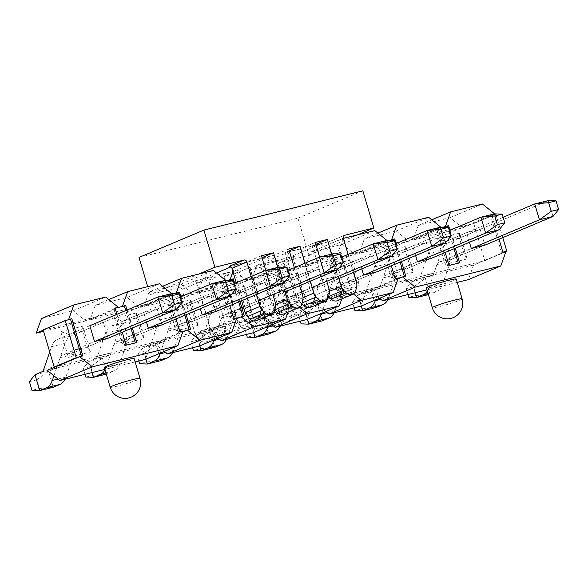 <?xml version="1.0" encoding="UTF-8"?>
<svg xmlns="http://www.w3.org/2000/svg" width="588" height="588" viewBox="0 0 588 588"><rect width="100%" height="100%" fill="white"/><g stroke="black" fill="none" stroke-linecap="round" stroke-linejoin="round"><path stroke-width="0.44" stroke-dasharray="2.94 2.21" d="M139.018 257.426L297.947 218.177L308.965 255.346L279.822 262.542A2.595 2.176 67.1 0 0 279.55 262.638A2.595 2.176 67.1 0 0 278.44 265.548L291.589 309.935A7.776 6.527 -112.9 0 1 291.729 314.367L290.898 317.755A7.122 5.983 -112.9 0 1 287.708 321.702A7.122 5.983 -112.9 0 1 281.24 320.137L278.646 317.594A7.776 6.527 -112.9 0 1 276.331 313.705L262.446 266.834L250.37 269.819L264.247 316.689A7.776 6.527 -112.9 0 1 264.394 321.114L263.564 324.502A7.122 5.983 -112.9 0 1 260.374 328.449A7.122 5.983 -112.9 0 1 253.898 326.891L251.311 324.348A7.776 6.527 -112.9 0 1 248.996 320.46L235.112 273.589L223.881 276.36L237.765 323.231A7.776 6.527 -112.9 0 1 237.905 327.656L237.074 331.044A7.122 5.983 -112.9 0 1 233.884 334.991A7.122 5.983 -112.9 0 1 227.409 333.433L224.822 330.89A7.776 6.527 -112.9 0 1 222.507 327.001L208.622 280.131L196.539 283.115L210.423 329.978A7.776 6.527 -112.9 0 1 210.57 334.41L209.74 337.799A7.122 5.983 -112.9 0 1 206.542 341.746A7.122 5.983 -112.9 0 1 200.074 340.18L197.487 337.637A7.776 6.527 -112.9 0 1 195.165 333.749L182.015 289.355A2.595 2.176 67.1 0 0 179.164 287.407L150.028 294.603L147.684 286.687M211.467 276.823L225.351 323.687A7.776 6.527 -112.9 0 1 225.498 328.119L224.66 331.507A7.122 5.983 -112.9 0 1 221.47 335.454A7.122 5.983 -112.9 0 1 215.002 333.888L212.415 331.345A7.776 6.527 -112.9 0 1 210.092 327.457L196.943 283.071A2.595 2.176 67.1 0 0 194.091 281.115L211.467 276.823L196.539 283.115M198.7 274.082L150.028 294.603M208.622 280.131L223.55 273.839L238.801 270.068L223.881 276.36M235.112 273.589L250.04 267.297L265.291 263.527L250.37 269.819M262.446 266.834L277.374 260.543L294.75 256.258L279.822 262.542M308.965 255.346L357.636 234.832M328.611 296.528A7.776 6.527 -112.9 0 1 326.303 292.648L312.419 245.777L329.794 241.484A2.595 2.176 67.1 0 0 329.523 241.572A2.595 2.176 67.1 0 0 328.405 244.483L341.554 288.877A7.776 6.527 -112.9 0 1 341.701 293.302L340.871 296.69A7.122 5.983 -112.9 0 1 337.674 300.637M312.419 245.777L315.822 244.343M315.264 242.469L300.336 248.761L314.22 295.624A7.776 6.527 -112.9 0 1 314.367 300.056L313.536 303.445A7.122 5.983 -112.9 0 1 310.339 307.392M301.916 303.908L301.284 303.283A7.776 6.527 -112.9 0 1 298.961 299.395L285.077 252.524L300.336 248.761M285.077 252.524L289.289 250.753M288.774 249.011L273.846 255.302L287.73 302.166A7.776 6.527 -112.9 0 1 287.877 306.598L287.047 309.986A7.122 5.983 -112.9 0 1 283.85 313.933M274.787 309.817A7.776 6.527 -112.9 0 1 272.472 305.936L258.588 259.065L273.846 255.302M258.588 259.065L261.991 257.632M261.44 255.758L246.512 262.05L260.396 308.921A7.776 6.527 -112.9 0 1 260.543 313.345L259.705 316.734A7.122 5.983 -112.9 0 1 256.515 320.68M229.136 266.342L246.512 262.05M362.847 190.828L297.947 218.177M277.374 260.543L291.258 307.414A7.776 6.527 67.1 0 0 293.574 311.302L296.161 313.845A7.122 5.983 67.1 0 0 302.636 315.411A7.122 5.983 67.1 0 0 305.826 311.464L306.657 308.075A7.776 6.527 67.1 0 0 306.517 303.643L293.368 259.257A2.595 2.176 -112.9 0 1 294.478 256.346A2.595 2.176 -112.9 0 1 294.75 256.258M250.04 267.297L263.916 314.168A7.776 6.527 67.1 0 0 266.239 318.057L268.826 320.6A7.122 5.983 67.1 0 0 275.294 322.158A7.122 5.983 67.1 0 0 278.491 318.211L279.322 314.823A7.776 6.527 67.1 0 0 279.175 310.398L265.291 263.527M223.55 273.839L237.427 320.71A7.776 6.527 67.1 0 0 239.75 324.598L242.337 327.141A7.122 5.983 67.1 0 0 248.805 328.699A7.122 5.983 67.1 0 0 252.002 324.752L252.833 321.364A7.776 6.527 67.1 0 0 252.686 316.939L238.801 270.068M265.761 270.362L272.928 294.551M277.845 267.378L284.452 289.693M299.63 285.665L294.309 267.702M305.025 263.181L310.346 281.145M326.752 281.255L319.593 257.066M331.669 254.089L338.276 276.404M353.454 272.369L348.14 254.406M251.201 276.478L256.522 294.441M241.594 300.733L236.273 282.769M407.94 294.559L406.176 288.627L413.599 286.797L416.164 295.47L408.748 297.3M416.164 295.47L428.424 294.595M415.069 292.802L411.776 281.689L406.176 288.627M503.13 217.259L434.179 246.321A24.872 13.406 -103.9 0 0 428.307 253.641L420.486 276.404A8.291 4.469 76.1 0 1 418.524 278.844L411.776 281.689L425.337 278.337L413.599 286.797M418.524 278.844L432.092 275.493L425.337 278.337L430.034 294.198L436.788 291.354L428.101 293.5M432.092 275.493A8.291 4.469 -103.9 0 0 434.047 273.06L441.867 250.29A24.872 13.406 76.1 0 1 447.74 242.976L548.303 200.589L552.999 216.45M427.366 291.023A24.872 13.406 -103.9 0 0 429.093 287.392L436.913 264.622A8.291 4.469 76.1 0 1 438.876 262.182L471.297 248.518L450.533 257.272L464.094 253.92L484.865 245.167L452.437 258.838A8.291 4.469 -103.9 0 0 450.481 261.27L442.661 284.041A24.872 13.406 76.1 0 1 436.788 291.354M354.108 307.855L352.352 301.916L359.768 300.086L362.34 308.759L354.924 310.589M362.34 308.759L376.21 307.495L371.513 291.633L359.768 300.086M361.216 306.01L357.952 294.978L352.352 301.916M449.305 230.555L380.348 259.617A24.872 13.406 -103.9 0 0 374.475 266.93L366.655 289.7A8.291 4.469 76.1 0 1 364.7 292.133L357.952 294.978L371.513 291.633L378.26 288.789A8.291 4.469 -103.9 0 0 380.223 286.349L388.043 263.578A24.872 13.406 76.1 0 1 393.916 256.265L494.479 213.878L499.175 229.739M375.511 299.983L383.089 277.911A8.291 4.469 76.1 0 1 385.052 275.478L417.473 261.807L396.709 270.561L410.27 267.217L431.033 258.463L398.613 272.126A8.291 4.469 -103.9 0 0 396.65 274.567L388.83 297.33A24.872 13.406 76.1 0 1 387.933 299.498M300.284 321.144L298.528 315.212L305.944 313.382L308.516 322.055L301.1 323.885M308.516 322.055L322.386 320.783L317.689 304.922L305.944 313.382M307.392 319.299L304.128 308.274L298.528 315.212M395.481 243.844L326.524 272.906A24.872 13.406 -103.9 0 0 320.651 280.226L312.831 302.989A8.291 4.469 76.1 0 1 310.876 305.429L304.128 308.274L317.689 304.922L324.436 302.078A8.291 4.469 -103.9 0 0 326.391 299.645L334.212 276.875A24.872 13.406 76.1 0 1 340.084 269.561L440.655 227.174L445.351 243.035M321.687 313.279L329.265 291.207A8.291 4.469 76.1 0 1 331.22 288.767L363.649 275.103L342.885 283.857L356.446 280.505L377.209 271.752L344.788 285.423A8.291 4.469 -103.9 0 0 342.826 287.855L335.006 310.626A24.872 13.406 76.1 0 1 334.109 312.794M246.46 334.44L244.704 328.501L252.12 326.671L254.692 335.344L247.269 337.174M254.692 335.344L268.562 334.08L263.865 318.218L252.12 326.671M253.568 332.595L250.297 321.562L244.704 328.501M341.657 257.14L272.7 286.202A24.872 13.406 -103.9 0 0 266.827 293.515L259.007 316.285A8.291 4.469 76.1 0 1 257.052 318.718L250.297 321.562L263.865 318.218L270.612 315.374A8.291 4.469 -103.9 0 0 272.567 312.934L280.388 290.163A24.872 13.406 76.1 0 1 286.26 282.85L386.83 240.463L391.527 256.324M338.901 278.506L290.957 298.711A8.291 4.469 -103.9 0 0 289.002 301.152L281.182 323.914A24.872 13.406 76.1 0 1 280.285 326.083M267.856 326.568L275.441 304.496A8.291 4.469 76.1 0 1 277.396 302.063L312.199 287.392M192.636 347.728L190.879 341.797L198.296 339.967L200.861 348.64L193.445 350.47M200.861 348.64L214.738 347.368L210.034 331.507L198.296 339.967M199.744 345.884L196.473 334.859L190.879 341.797M287.833 270.429L218.876 299.49A24.872 13.406 -103.9 0 0 213.003 306.811L205.183 329.574A8.291 4.469 76.1 0 1 203.22 332.014L196.473 334.859L210.034 331.507L216.788 328.663A8.291 4.469 -103.9 0 0 218.743 326.23L226.564 303.459A24.872 13.406 76.1 0 1 232.436 296.146L332.999 253.759L337.703 269.62M285.077 291.795L237.133 312.007A8.291 4.469 -103.9 0 0 235.178 314.44L227.358 337.211A24.872 13.406 76.1 0 1 226.461 339.379M214.032 339.864L221.617 317.792A8.291 4.469 76.1 0 1 223.572 315.352L258.375 300.689M138.812 361.025L137.048 355.086L144.472 353.256L147.037 361.929L139.621 363.759M147.037 361.929L160.906 360.664L156.21 344.803L144.472 353.256M145.912 359.18L142.649 348.147L137.048 355.086M234.002 283.725L165.052 312.787A24.872 13.406 -103.9 0 0 159.179 320.1L151.359 342.87A8.291 4.469 76.1 0 1 149.396 345.303L142.649 348.147L156.21 344.803L162.957 341.959A8.291 4.469 -103.9 0 0 164.919 339.519L172.74 316.748A24.872 13.406 76.1 0 1 178.612 309.435L279.175 267.048L283.872 282.909M160.208 353.153L167.786 331.081A8.291 4.469 76.1 0 1 169.748 328.648L202.169 314.977L181.405 323.731L194.966 320.386L215.737 311.633L183.309 325.296A8.291 4.469 -103.9 0 0 181.354 327.736L173.534 350.499A24.872 13.406 76.1 0 1 172.629 352.668M84.981 374.313L83.224 368.382L90.64 366.552L93.213 375.225L85.797 377.055M93.213 375.225L106.318 374.144M92.118 372.557L88.825 361.444L83.224 368.382M180.178 297.014L111.22 326.075A24.872 13.406 -103.9 0 0 105.348 333.396L97.527 356.159A8.291 4.469 76.1 0 1 95.572 358.599L88.825 361.444L102.386 358.092L90.64 366.552M95.572 358.599L109.133 355.248L102.386 358.092L107.082 373.953L113.829 371.109L105.994 373.042M109.133 355.248A8.291 4.469 -103.9 0 0 111.095 352.815L118.916 330.044A24.872 13.406 76.1 0 1 124.788 322.731L225.351 280.344L230.048 296.205M105.017 369.749A24.872 13.406 -103.9 0 0 106.141 367.147L113.962 344.377A8.291 4.469 76.1 0 1 115.917 341.937L148.345 328.273L127.581 337.027L141.142 333.675L161.906 324.921L129.485 338.592A8.291 4.469 -103.9 0 0 127.522 341.025L119.702 363.796A24.872 13.406 76.1 0 1 113.829 371.109M29.4 381.671L36.816 379.841L39.389 388.514L31.973 390.344M39.389 388.514L53.258 387.249L48.561 371.388L36.816 379.841M35.001 374.74L48.561 371.388L55.309 368.544A8.291 4.469 -103.9 0 0 57.264 366.103L65.084 343.333A24.872 13.406 76.1 0 1 70.957 336.02L171.527 293.632L176.224 309.494M53.912 375.783L60.138 357.673A8.291 4.469 76.1 0 1 62.093 355.233L94.521 341.562L73.75 350.316L87.318 346.971L108.082 338.218L75.654 351.881A8.291 4.469 -103.9 0 0 73.698 354.321L65.878 377.084A24.872 13.406 76.1 0 1 64.981 379.253M90.427 351.969L82.79 326.2L60.755 331.639L68.384 357.416L90.427 351.969L87.318 346.971L82.614 331.11L69.053 334.454L89.824 325.708L57.396 339.372A24.872 13.406 -103.9 0 0 51.523 346.685L49.715 351.955M43.269 330.199L94.881 317.101L85.789 320.93L73.228 310.736L41.425 318.586M67.355 320.041L43.174 329.868M73.228 310.736L105.678 297.058M85.789 320.93L43.608 331.345M82.842 355.887L81.482 356.218M78.366 357.217L81.548 356.431M116.916 314.286L122.238 332.249M126.075 345.207L124.774 345.751L113.763 308.582L115.123 308.244M115.064 308.038L113.763 308.582M121.179 306.752L99.115 316.05L94.881 317.101L116.946 307.796M82.79 326.2L82.614 331.11L103.385 322.356L108.082 338.218M89.824 325.708L103.385 322.356M68.384 357.416L73.75 350.316L69.053 334.454L60.755 331.639M108.795 299.586L95.249 305.297L90.03 319.879L99.115 316.05L473.774 223.528L484.784 260.697L56.301 366.515M437.531 238.596L445.167 264.365L467.203 258.926L459.573 233.149L437.531 238.596L445.836 241.411L466.6 232.657L480.161 229.305L484.865 245.167M383.707 251.884L391.343 277.661L413.379 272.215L405.742 246.446L383.707 251.884L392.012 254.7L412.776 245.953L426.337 242.601L431.033 258.463M329.883 265.181L337.512 290.95L359.555 285.511L351.918 259.734L329.883 265.181L338.181 267.996L358.952 259.242L372.513 255.89L377.209 271.752M276.059 278.469L283.688 304.246L305.731 298.8L298.094 273.03L276.059 278.469L284.357 281.284L305.128 272.538L318.689 269.186L323.385 285.048L309.825 288.392L305.128 272.538M222.227 291.766L229.864 317.535L251.907 312.096L244.27 286.319L222.227 291.766L230.533 294.581L251.296 285.827L264.865 282.475L269.561 298.337L256 301.688L251.296 285.827M168.403 305.054L176.04 330.831L198.075 325.385L190.446 299.615L168.403 305.054L176.709 307.869L197.472 299.123L211.033 295.771L215.737 311.633M114.579 318.351L122.216 344.12L144.251 338.681L136.614 312.904L114.579 318.351L122.877 321.166L143.648 312.412L157.209 309.06L161.906 324.921M136.666 342.591L124.774 345.751M131.043 328.538L125.722 310.574M271.965 324.841L262.52 317.175L312.103 304.929L343.252 291.802L347.493 290.751L316.344 303.886L365.934 291.633L397.084 278.506L393.901 279.293L382.891 242.124L386.073 241.337L354.924 254.464L342.363 244.27L310.552 252.127L305.334 266.709L336.483 253.582L330.368 254.869L341.378 292.038L340.077 292.581L329.067 255.412L332.242 254.626L301.093 267.76L251.51 280.006L282.659 266.871L278.418 267.922L247.269 281.049L234.708 270.855L202.904 278.712L197.686 293.294L228.835 280.167M506.033 251.377L473.583 265.048L370.168 290.59L398.069 278.83M398.289 278.212L397.084 278.506L398.377 277.962M262.52 317.175L293.669 304.047L286.253 305.878L275.243 268.709L279.719 267.371L267.158 257.176L235.347 265.034L232.98 271.649M236.589 318.711L208.696 330.471L258.279 318.218L290.729 304.547L287.995 312.184M164.309 351.426L154.864 343.76L204.455 331.514L236.817 318.086M154.864 343.76L182.765 332M47.216 370.344L150.631 344.803L181.78 331.676L178.598 332.463L167.587 295.294L170.77 294.507L139.621 307.634L127.059 297.44L95.249 305.297M182.986 331.382L181.78 331.676L183.074 331.132M90.03 319.879L139.621 307.634M175.004 293.456L143.854 306.591L193.445 294.345L180.883 284.151L149.08 292.001L143.854 306.591M173.974 293.713L170.77 294.507L172.064 293.956L171.674 293.64M227.799 280.425L224.594 281.211L193.445 294.345M197.686 293.294L247.269 281.049M305.334 266.709L354.924 254.464M390.307 240.286L359.158 253.421L408.748 241.176L396.187 230.981L364.376 238.831L359.158 253.421M389.278 240.543L386.073 241.337L387.367 240.786L386.978 240.47M443.102 227.255L439.897 228.041L408.748 241.176M502.769 237.618L495.838 214.23L462.572 227.879L412.982 240.124L444.131 226.997M495.838 214.23L473.774 223.528M484.784 260.697L505.871 251.811M499.014 239.206L491.84 214.987L490.546 215.539L501.557 252.708L505.945 251.62M122.216 344.12L127.581 337.027L122.877 321.166L136.445 317.814L136.614 312.904M157.209 309.06L136.445 317.814L141.142 333.675L144.251 338.681M176.04 330.831L181.405 323.731L176.709 307.869L190.269 304.525L190.446 299.615M211.033 295.771L190.269 304.525L194.966 320.386L198.075 325.385M256 301.688L235.229 310.442L230.533 294.581L244.094 291.229L244.27 286.319M251.907 312.096L248.79 307.09L235.229 310.442L229.864 317.535M269.561 298.337L248.79 307.09L244.094 291.229L264.865 282.475M309.825 288.392L289.053 297.146L284.357 281.284L297.918 277.94L298.094 273.03M305.731 298.8L302.622 293.802L289.053 297.146L283.688 304.246M323.385 285.048L302.622 293.802L297.918 277.94L318.689 269.186M337.512 290.95L342.885 283.857L338.181 267.996L351.749 264.644L351.918 259.734M372.513 255.89L351.749 264.644L356.446 280.505L359.555 285.511M391.343 277.661L396.709 270.561L392.012 254.7L405.573 251.355L405.742 246.446M426.337 242.601L405.573 251.355L410.27 267.217L413.379 272.215M445.167 264.365L450.533 257.272L445.836 241.411L459.397 238.059L459.573 233.149M480.161 229.305L459.397 238.059L464.094 253.92L467.203 258.926M127.023 310.023L132.344 327.986M365.934 291.633L360.709 306.223M379.613 298.256L370.168 290.59M401.317 277.462L404.434 276.463M400.171 262.072L393.842 240.69M316.344 303.886L325.789 311.544M353.388 293.934L348.794 290.207L347.493 290.751L350.676 289.965L339.666 252.796L336.483 253.582L337.784 253.031L343.002 238.449L310.552 252.127M341.819 298.895L344.553 291.251L340.077 292.581M312.103 304.929L306.885 319.512M294.963 303.496L293.669 304.047L296.844 303.261L285.834 266.092L287.135 265.541L298.145 302.717L294.963 303.496L299.557 307.23M258.279 318.218L253.06 332.808M285.834 266.092L282.659 266.871L283.953 266.327L289.178 251.737L256.728 265.416L251.51 280.006M208.696 330.471L218.141 338.129M204.455 331.514L199.236 346.097M236.905 317.836L232.429 319.166L221.419 281.997L225.895 280.667L222.712 281.454L229.886 305.664M239.845 317.336L242.962 316.344M238.699 301.953L232.363 280.572M150.631 344.803L145.405 359.393M186.014 330.632L189.13 329.633M184.867 315.241L178.539 293.86M135.13 361.929L104.914 369.396M127.059 297.44L159.502 283.761M162.619 286.29L149.08 292.001M180.883 284.151L213.334 270.473M225.498 280.344L225.895 280.667M235.347 265.034L231.047 266.849M216.45 273.001L202.904 278.712M234.708 270.855L267.158 257.176M301.093 267.76L288.532 257.566L256.728 265.416M288.532 257.566L320.982 243.888L333.543 254.082M342.363 244.27L374.806 230.592M377.922 233.12L364.376 238.831M396.187 230.981L428.63 217.303M449.026 265.453L447.725 265.996L436.715 228.828L439.897 228.041L441.191 227.497L440.802 227.174M462.572 227.879L450.011 217.685L418.208 225.542L431.746 219.831M418.208 225.542L412.982 240.124M447.725 265.996L458.258 263.174M454.002 248.783L447.666 227.402M450.011 217.685L482.461 204.007M490.546 215.539L493.722 214.752L495.022 214.201L494.626 213.885M473.583 265.048L468.364 279.638M457.236 282.387L427.02 289.847M146.493 322.026L143.648 312.412M200.324 308.729L197.472 299.123M361.796 268.856L358.952 259.242M415.62 255.559L412.776 245.953M469.452 242.271L466.6 232.657M104.333 367.441A15.545 1.11 163.5 0 0 115.344 365.288A15.545 1.11 163.5 0 0 131.955 359.885A15.545 1.11 163.5 0 0 134.145 358.606M172.064 293.956L168.888 294.742L176.062 318.961M339.666 252.796L340.959 252.252L351.969 289.421L350.676 289.965M348.794 290.207L351.969 289.421M387.367 240.786L384.192 241.572L391.365 265.791M343.385 238.353L343.002 238.449M340.959 252.252L337.784 253.031M393.901 279.293L395.202 278.741M456.251 279.065A15.545 1.11 -16.5 0 1 454.061 280.336A15.545 1.11 -16.5 0 1 437.45 285.746A15.545 1.11 -16.5 0 1 426.44 287.892M441.191 227.497L438.016 228.284L445.19 252.495M401.472 261.528L396.15 243.564M491.84 214.987L495.022 214.201M449.974 230.268L455.296 248.232M405.793 276.125L404.5 276.676M382.891 242.124L384.192 241.572M344.553 291.251L341.378 292.038M320.982 243.888L289.178 251.737M287.135 265.541L283.953 266.327M330.368 254.869L329.067 255.412M298.145 302.717L296.844 303.261M234.671 283.438L239.992 301.401M279.719 267.371L276.536 268.157L287.547 305.334L290.729 304.547M286.253 305.878L287.547 305.334M275.243 268.709L276.536 268.157M244.321 316.006L243.02 316.55M180.847 296.734L186.168 314.698M233.723 318.623L232.429 319.166M222.712 281.454L221.419 281.997M190.497 329.302L189.196 329.846M178.598 332.463L179.899 331.919M167.587 295.294L168.888 294.742M438.016 228.284L436.715 228.828M459.625 262.836L458.324 263.38M501.557 252.708L502.85 252.156M182.015 289.355L196.943 283.071M210.092 327.457L195.165 333.749M194.091 281.115L179.164 287.407M344.193 235.413L329.794 241.484M293.368 259.257L278.44 265.548M306.517 303.643L291.589 309.935M306.657 308.075L291.729 314.367M305.826 311.464L290.898 317.755M296.161 313.845L281.24 320.137M293.574 311.302L278.646 317.594M291.258 307.414L276.331 313.705M279.175 310.398L264.247 316.689M279.322 314.823L264.394 321.114M278.491 318.211L263.564 324.502M268.826 320.6L253.898 326.891M266.239 318.057L251.311 324.348M263.916 314.168L248.996 320.46M237.765 323.231L252.686 316.939M237.905 327.656L252.833 321.364M237.074 331.044L252.002 324.752M227.409 333.433L242.337 327.141M224.822 330.89L239.75 324.598M222.507 327.001L237.427 320.71M225.351 323.687L210.423 329.978M225.498 328.119L210.57 334.41M224.66 331.507L209.74 337.799M215.002 333.888L200.074 340.18M197.487 337.637L212.415 331.345M343.333 238.191L328.405 244.483M329.5 291.295L326.303 292.648M329.148 289.333L314.22 295.624M302.996 297.697L298.961 299.395M287.73 302.166L302.658 295.874M272.472 305.936L275.676 304.591M275.324 302.629L260.396 308.921M274.633 310.442L259.705 316.734M275.463 307.054L260.543 313.345M287.047 309.986L301.967 303.695M287.877 306.598L302.805 300.306M302.159 302.916L301.284 303.283M328.457 297.153L313.536 303.445M329.295 293.765L314.367 300.056M355.799 290.399L340.871 296.69M356.629 287.01L341.701 293.302M356.482 282.585L341.554 288.877M420.486 276.404L434.047 273.06M428.307 253.641L441.867 250.29M434.179 246.321L447.74 242.976M438.876 262.182L452.437 258.838M436.913 264.622L450.481 261.27M429.093 287.392L442.661 284.041M364.7 292.133L378.26 288.789M366.655 289.7L380.223 286.349M374.475 266.93L388.043 263.578M380.348 259.617L393.916 256.265M385.052 275.478L398.613 272.126M383.089 277.911L396.65 274.567M380.892 299.292L388.83 297.33M310.876 305.429L324.436 302.078M312.831 302.989L326.391 299.645M320.651 280.226L334.212 276.875M326.524 272.906L340.084 269.561M331.22 288.767L344.788 285.423M329.265 291.207L342.826 287.855M327.068 312.588L335.006 310.626M257.052 318.718L270.612 315.374M259.007 316.285L272.567 312.934M266.827 293.515L280.388 290.163M272.7 286.202L286.26 282.85M277.396 302.063L290.957 298.711M275.441 304.496L289.002 301.152M273.244 325.877L281.182 323.914M203.22 332.014L216.788 328.663M205.183 329.574L218.743 326.23M213.003 306.811L226.564 303.459M218.876 299.49L232.436 296.146M223.572 315.352L237.133 312.007M221.617 317.792L235.178 314.44M219.412 339.173L227.358 337.211M149.396 345.303L162.957 341.959M151.359 342.87L164.919 339.519M159.179 320.1L172.74 316.748M165.052 312.787L178.612 309.435M169.748 328.648L183.309 325.296M167.786 331.081L181.354 327.736M165.588 352.462L173.534 350.499M97.527 356.159L111.095 352.815M105.348 333.396L118.916 330.044M111.22 326.075L124.788 322.731M115.917 341.937L129.485 338.592M113.962 344.377L127.522 341.025M106.141 367.147L119.702 363.796M41.748 371.888L55.309 368.544M43.703 369.455L57.264 366.103M51.523 346.685L65.084 343.333M57.396 339.372L70.957 336.02M62.093 355.233L75.654 351.881M60.138 357.673L73.698 354.321M57.94 379.047L65.878 377.084M462.124 298.888A15.545 1.11 -16.5 0 1 459.934 300.159A15.545 1.11 -16.5 0 1 443.323 305.569A15.545 1.11 -16.5 0 1 432.312 307.715M110.206 387.264A15.545 1.11 163.5 0 0 121.216 385.111A15.545 1.11 163.5 0 0 137.827 379.708A15.545 1.11 163.5 0 0 140.017 378.429M279.55 262.638L294.478 256.346M287.708 321.702L302.636 315.411M260.374 328.449L275.294 322.158M233.884 334.991L248.805 328.699M206.542 341.746L221.47 335.454M329.523 241.572L344.45 235.281"/><path stroke-width="0.88" d="M147.684 286.687L139.018 257.426L203.911 230.077L214.921 267.246L198.7 274.082M236.273 282.769L231.988 268.297L246.916 262.005A2.595 2.176 67.1 0 0 244.064 260.05L214.921 267.246M357.636 234.832L373.858 227.997L344.193 235.413M315.822 244.343L327.34 239.485L315.264 242.469L319.593 257.066M289.289 250.753L300.005 246.232L288.774 249.011L294.309 267.702M261.991 257.632L273.516 252.774L261.44 255.758L265.761 270.362M373.858 227.997L362.847 190.828L203.911 230.077M231.988 268.297A2.595 2.176 67.1 0 0 229.136 266.342L244.064 260.05M272.928 294.551L275.324 302.629A7.776 6.527 -112.9 0 1 275.463 307.054L274.633 310.442A7.122 5.983 -112.9 0 1 271.443 314.389A7.122 5.983 -112.9 0 1 264.967 312.831L262.38 310.288A7.776 6.527 -112.9 0 1 260.065 306.399L245.137 312.691A7.776 6.527 67.1 0 0 247.452 316.579L262.38 310.288M273.516 252.774L277.845 267.378M284.452 289.693L287.4 299.645A7.776 6.527 67.1 0 0 289.715 303.533L292.31 306.076A7.122 5.983 67.1 0 0 298.777 307.642A7.122 5.983 67.1 0 0 301.967 303.695L302.805 300.306A7.776 6.527 67.1 0 0 302.658 295.874L299.63 285.665M300.005 246.232L305.025 263.181M310.346 281.145L313.889 293.103A7.776 6.527 67.1 0 0 316.204 296.991L318.799 299.535A7.122 5.983 67.1 0 0 325.267 301.1A7.122 5.983 67.1 0 0 328.457 297.153L329.295 293.765A7.776 6.527 67.1 0 0 329.148 289.333L326.752 281.255M327.34 239.485L331.669 254.089M338.276 276.404L341.224 286.356A7.776 6.527 67.1 0 0 343.546 290.244L346.134 292.787A7.122 5.983 67.1 0 0 352.602 294.345A7.122 5.983 67.1 0 0 355.799 290.399L356.629 287.01A7.776 6.527 67.1 0 0 356.482 282.585L353.454 272.369M348.14 254.406L343.333 238.191A2.595 2.176 -112.9 0 1 344.45 235.281A2.595 2.176 -112.9 0 1 344.722 235.193M246.916 262.005L251.201 276.478M256.522 294.441L260.065 306.399M352.602 294.345L337.674 300.637A7.122 5.983 -112.9 0 1 331.206 299.079L328.618 296.536A7.776 6.527 -112.9 0 1 328.611 296.528L343.546 290.244M325.267 301.1L310.339 307.392A7.122 5.983 -112.9 0 1 303.871 305.826L301.916 303.908M298.777 307.642L283.85 313.933A7.122 5.983 -112.9 0 1 277.382 312.368L274.794 309.825A7.776 6.527 -112.9 0 1 274.787 309.817M271.443 314.389L256.515 320.68A7.122 5.983 -112.9 0 1 250.047 319.122L247.452 316.579M245.137 312.691L241.594 300.733M428.424 294.595L416.473 297.55L408.748 297.3L407.94 294.559M428.101 293.5L423.22 294.706L416.473 297.55L415.069 292.802M552.999 216.45L539.439 219.794L551.184 211.342L558.6 209.512L552.999 216.45L484.865 245.167L471.297 248.518L539.439 219.794L534.742 203.933L503.13 217.259M423.22 294.706A24.872 13.406 -103.9 0 0 427.366 291.023M534.742 203.933L548.303 200.589L556.028 200.839L548.611 202.669L534.742 203.933M551.184 211.342L548.611 202.669M558.6 209.512L556.028 200.839M387.933 299.498A24.872 13.406 76.1 0 1 382.957 304.65L376.21 307.495L362.649 310.839L354.924 310.589L354.108 307.855M382.957 304.65L369.396 307.994L362.649 310.839L361.216 306.01M499.175 229.739L485.615 233.091L497.36 224.631L504.776 222.801L499.175 229.739L431.033 258.463L417.473 261.807L485.615 233.091L480.918 217.229L449.305 230.555M369.396 307.994A24.872 13.406 -103.9 0 0 375.269 300.681L375.511 299.983M480.918 217.229L494.479 213.878L502.203 214.128L494.787 215.958L480.918 217.229M497.36 224.631L494.787 215.958M504.776 222.801L502.203 214.128M334.109 312.794A24.872 13.406 76.1 0 1 329.133 317.939L322.386 320.783L308.825 324.135L301.1 323.885L300.284 321.144M329.133 317.939L315.572 321.291L308.825 324.135L307.392 319.299M445.351 243.035L431.79 246.379L443.528 237.927L450.952 236.097L445.351 243.035L377.209 271.752L363.649 275.103L431.79 246.379L427.094 230.518L395.481 243.844M315.572 321.291A24.872 13.406 -103.9 0 0 321.445 313.977L321.687 313.279M427.094 230.518L440.655 227.174L448.379 227.424L440.963 229.254L427.094 230.518M443.528 237.927L440.963 229.254M450.952 236.097L448.379 227.424M280.285 326.083A24.872 13.406 76.1 0 1 275.309 331.235L268.562 334.08L255.001 337.424L247.269 337.174L246.46 334.44M275.309 331.235L261.748 334.579L255.001 337.424L253.568 332.595M312.199 287.392L377.966 259.675L389.704 251.216L397.12 249.386L391.527 256.324L338.901 278.506M261.748 334.579A24.872 13.406 -103.9 0 0 267.621 327.266L267.856 326.568M391.527 256.324L377.966 259.675L373.262 243.814L341.657 257.14M373.262 243.814L386.83 240.463L394.555 240.713L387.139 242.543L373.262 243.814M389.704 251.216L387.139 242.543M397.12 249.386L394.555 240.713M226.461 339.379A24.872 13.406 76.1 0 1 221.485 344.524L214.738 347.368L201.169 350.72L193.445 350.47L192.636 347.728M221.485 344.524L207.924 347.875L201.169 350.72L199.744 345.884M258.375 300.689L324.135 272.964L335.88 264.512L343.296 262.682L337.703 269.62L285.077 291.795M207.924 347.875A24.872 13.406 -103.9 0 0 213.797 340.562L214.032 339.864M337.703 269.62L324.135 272.964L319.438 257.103L287.833 270.429M319.438 257.103L332.999 253.759L340.731 254.009L333.308 255.839L319.438 257.103M335.88 264.512L333.308 255.839M343.296 262.682L340.731 254.009M172.629 352.668A24.872 13.406 76.1 0 1 167.661 357.82L160.906 360.664L147.345 364.009L139.621 363.759L138.812 361.025M167.661 357.82L154.093 361.164L147.345 364.009L145.912 359.18M283.872 282.909L270.311 286.26L282.056 277.801L289.472 275.97L283.872 282.909L215.737 311.633L202.169 314.977L270.311 286.26L265.614 270.399L234.002 283.725M154.093 361.164A24.872 13.406 -103.9 0 0 159.965 353.851L160.208 353.153M265.614 270.399L279.175 267.048L286.9 267.297L279.484 269.128L265.614 270.399M282.056 277.801L279.484 269.128M289.472 275.97L286.9 267.297M106.318 374.144L93.521 377.305L85.797 377.055L84.981 374.313M105.994 373.042L100.269 374.46L93.521 377.305L92.118 372.557M230.048 296.205L216.487 299.549L228.232 291.097L235.648 289.267L230.048 296.205L161.906 324.921L148.345 328.273L216.487 299.549L211.79 283.688L180.178 297.014M100.269 374.46A24.872 13.406 -103.9 0 0 105.017 369.749M211.79 283.688L225.351 280.344L233.076 280.594L225.66 282.424L211.79 283.688M228.232 291.097L225.66 282.424M235.648 289.267L233.076 280.594M64.981 379.253A24.872 13.406 76.1 0 1 60.005 384.405L53.258 387.249L39.697 390.594L31.973 390.344L29.4 381.671L35.001 374.74L41.748 371.888A8.291 4.469 76.1 0 0 43.703 369.455L49.715 351.955M60.005 384.405L46.445 387.749L39.697 390.594L35.001 374.74M176.224 309.494L162.663 312.845L174.401 304.386L181.824 302.555L176.224 309.494L108.082 338.218L94.521 341.562L162.663 312.845L157.966 296.984L89.824 325.708L94.521 341.562M46.445 387.749A24.872 13.406 -103.9 0 0 52.317 380.436L53.912 375.783M157.966 296.984L171.527 293.632L179.252 293.882L171.836 295.713L157.966 296.984M174.401 304.386L171.836 295.713M181.824 302.555L179.252 293.882M81.482 356.218L70.531 319.262L67.355 320.041L68.656 319.497L73.875 304.907L41.425 318.586L36.206 333.175L43.269 330.199M115.123 308.244L118.239 307.252L105.678 297.058L73.875 304.907M43.608 331.345L36.206 333.175M43.174 329.868L65.239 320.57L76.249 357.739L54.184 367.037L43.174 329.868M67.355 320.041L65.239 320.57M70.531 319.262L71.832 318.711L68.656 319.497M71.832 318.711L82.842 355.887L76.249 357.739M104.914 369.396L59.778 380.539L47.216 370.344L78.366 357.217M59.778 380.539L92.228 366.861L79.667 356.666M118.239 307.252L115.064 308.038L116.916 314.286M122.238 332.249L126.075 345.207L136.666 342.591L132.344 327.986M56.301 366.515L54.184 367.037M135.306 342.929L131.043 328.538M125.722 310.574L124.362 305.966L116.946 307.796M398.069 278.83L401.317 277.462L398.289 278.212M236.589 318.711L239.845 317.336L236.817 318.086M182.765 332L186.014 330.632L182.986 331.382M178.539 293.86L178.186 292.677L173.974 293.713M232.363 280.572L232.01 279.381L227.799 280.425M393.842 240.69L393.49 239.507L389.278 240.543M431.746 219.831L450.651 211.864L445.432 226.446L443.102 227.255M505.871 251.811L506.849 251.399L502.769 237.618M505.945 251.62L506.849 251.399M124.362 305.966L125.656 305.422L127.023 310.023M125.656 305.422L121.179 306.752M171.674 293.64L159.502 283.761L127.699 291.619L122.48 306.201M127.699 291.619L108.795 299.586M393.159 292.545L360.709 306.223L328.905 314.08L361.355 300.402L393.159 292.545L398.377 277.962L395.202 278.741L391.365 265.791M401.317 277.462L402.618 276.911L415.179 287.106L382.729 300.784L379.613 298.256M404.434 276.463L400.171 262.072M325.789 311.544L328.905 314.08M361.355 300.402L353.388 293.934M339.335 305.841L306.885 319.512L275.081 327.369L307.524 313.691L339.335 305.841L341.819 298.895M275.081 327.369L271.965 324.841M299.557 307.23L307.524 313.691M285.511 319.13L253.06 332.808L221.257 340.665L253.7 326.987L285.511 319.13L287.995 312.184M218.141 338.129L221.257 340.665M253.7 326.987L241.139 316.792L239.845 317.336M231.679 332.426L199.236 346.097L167.426 353.954L199.876 340.276L231.679 332.426L236.905 317.836L233.723 318.623L229.886 305.664M242.962 316.344L238.699 301.953M167.426 353.954L164.309 351.426M186.168 314.698L190.497 329.302L187.315 330.081L199.876 340.276M187.315 330.081L186.014 330.632M135.13 361.929L145.405 359.393L177.855 345.715L183.074 331.132L179.899 331.919L176.062 318.961M189.13 329.633L184.867 315.241M175.004 293.456L176.304 292.912L181.523 278.322L162.619 286.29M181.523 278.322L213.334 270.473L225.498 280.344M232.98 271.649L230.129 279.616L228.835 280.167M231.047 266.849L216.45 273.001M386.978 240.47L374.806 230.592L343.385 238.353M390.307 240.286L391.608 239.742L396.826 225.153L377.922 233.12M440.802 227.174L428.63 217.303L396.826 225.153M458.258 263.174L454.002 248.783M447.666 227.402L447.314 226.211L444.131 226.997M494.626 213.885L482.461 204.007L450.651 211.864M457.236 282.387L468.364 279.638L500.807 265.96L506.033 251.377L502.85 252.156L499.014 239.206M427.02 289.847L382.729 300.784M148.345 328.273L146.493 322.026M202.169 314.977L200.324 308.729M363.649 275.103L361.796 268.856M417.473 261.807L415.62 255.559M471.297 248.518L469.452 242.271M177.855 345.715L92.228 366.861M140.017 378.429L134.145 358.606A15.545 1.11 163.5 0 0 123.135 360.76A15.545 1.11 163.5 0 0 106.524 366.162A15.545 1.11 163.5 0 0 104.333 367.441L110.206 387.264A15.545 15.545 0 0 0 131.153 397.172A15.545 15.545 0 0 0 140.017 378.429A15.545 1.11 163.5 0 0 129.007 380.583A15.545 1.11 163.5 0 0 112.396 385.985A15.545 1.11 163.5 0 0 110.206 387.264M415.179 287.106L500.807 265.96M432.312 307.715L426.44 287.892A15.545 1.11 -16.5 0 1 428.63 286.621A15.545 1.11 -16.5 0 1 445.241 281.211A15.545 1.11 -16.5 0 1 456.251 279.065L462.124 298.888A15.545 1.11 -16.5 0 0 451.114 301.034A15.545 1.11 -16.5 0 0 434.503 306.444A15.545 1.11 -16.5 0 0 432.312 307.715A15.545 15.545 0 0 0 453.26 317.63A15.545 15.545 0 0 0 462.124 298.888M445.19 252.495L449.026 265.453L459.625 262.836L455.296 248.232M396.15 243.564L394.783 238.956L391.608 239.742M402.618 276.911L405.793 276.125L401.472 261.528M445.432 226.446L448.615 225.667L449.974 230.268M393.49 239.507L394.783 238.956M232.01 279.381L233.311 278.837L234.671 283.438M239.992 301.401L244.321 316.006L241.139 316.792M233.311 278.837L230.129 279.616M178.186 292.677L179.48 292.126L180.847 296.734M179.48 292.126L176.304 292.912M448.615 225.667L447.314 226.211M341.224 286.356L329.5 291.295M313.889 293.103L302.996 297.697M275.676 304.591L287.4 299.645M264.967 312.831L250.047 319.122M274.794 309.825L289.715 303.533M277.382 312.368L292.31 306.076M316.204 296.991L302.159 302.916M318.799 299.535L303.871 305.826M346.134 292.787L331.206 299.079M375.269 300.681L380.892 299.292M321.445 313.977L327.068 312.588M267.621 327.266L273.244 325.877M213.797 340.562L219.412 339.173M159.965 353.851L165.588 352.462M52.317 380.436L57.94 379.047"/></g></svg>
